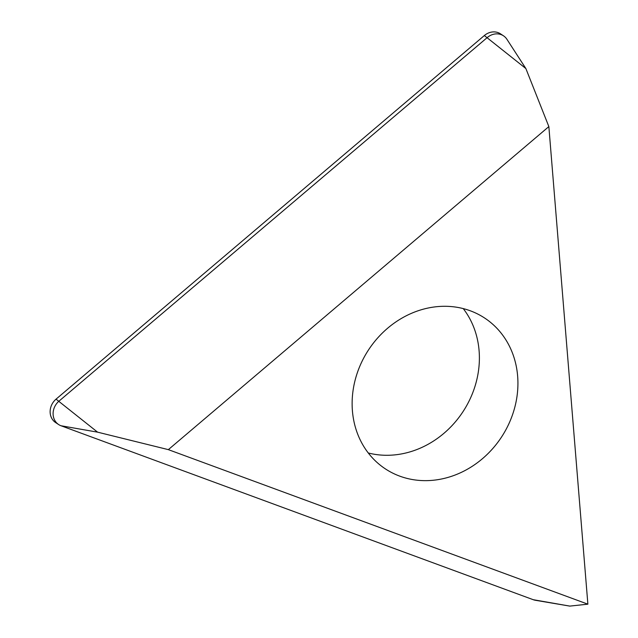<?xml version="1.0" encoding="UTF-8"?>
<svg xmlns="http://www.w3.org/2000/svg" width="638" height="638" viewBox="0 0 638 638"><rect width="100%" height="100%" fill="white"/><g stroke="black" fill="none" stroke-linecap="round" stroke-linejoin="round"><path stroke-width="0.96" d="M503.478 35.808L500.503 33.846A15.049 13.246 123.3 0 0 484.338 35.545L56.048 399.149A15.049 13.246 123.3 0 0 55.665 422.595L58.648 424.557A15.049 13.246 -56.7 0 1 59.023 401.103L487.32 37.506A15.049 13.246 -56.7 0 1 503.478 35.808A15.049 13.246 -56.7 0 1 506.915 39.285L525.871 68.553L548.855 126.595L168.344 449.638L587.877 604.178L548.855 126.595M587.877 604.178L569.79 606.1L535.41 600.278A15.049 13.246 -56.7 0 1 533.248 599.704L61.041 425.761A15.049 13.246 -56.7 0 1 58.648 424.557M61.041 425.761L97.582 432.157L168.344 449.638M470.294 310.794A90.293 79.503 123.3 0 0 363.939 357.615A90.293 79.503 123.3 0 0 385.4 468.898A90.293 79.503 123.3 0 0 399.763 476.147A90.293 79.503 123.3 0 0 506.117 429.326A90.293 79.503 123.3 0 0 484.657 318.043A90.293 79.503 123.3 0 0 470.294 310.794M463.252 308.609A90.293 79.503 -56.7 0 1 462.901 411.813A90.293 79.503 -56.7 0 1 368.262 452.972M57.229 423.465A15.049 13.246 -56.7 0 1 56.048 399.149L484.338 35.545A15.049 13.246 -56.7 0 1 501.915 34.946M569.79 606.1L533.248 599.704M97.582 432.157L56.048 399.149M525.871 68.553L484.338 35.545"/></g></svg>
